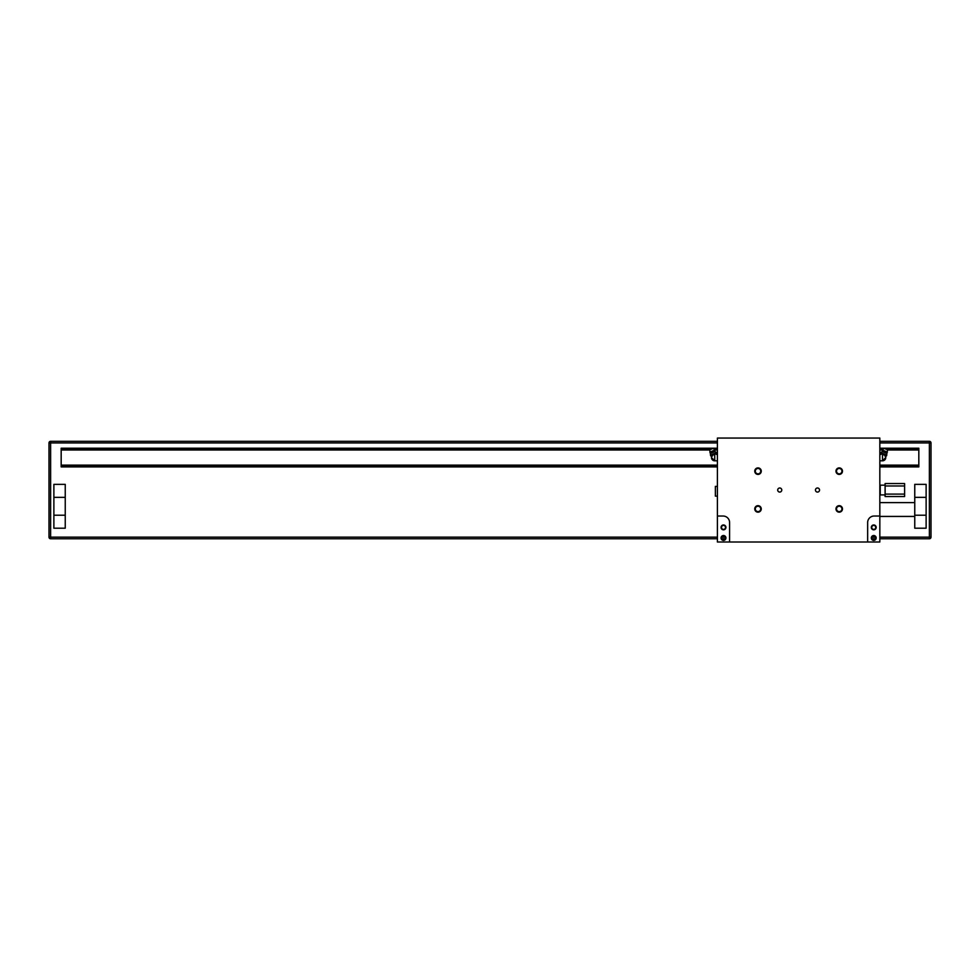 <?xml version="1.0" encoding="UTF-8"?>
<svg xmlns="http://www.w3.org/2000/svg" width="980" height="980" viewBox="0 0 980 980"><rect width="100%" height="100%" fill="white"/><g stroke="black" fill="none" stroke-linecap="round" stroke-linejoin="round"><path stroke-width="1.47" d="M879.832 441.306L929.371 441.306A1.629 1.629 0 0 1 931 442.935L929.371 442.935L929.371 441.306A1.629 1.629 0 0 1 931 442.935L931 537.15A1.629 1.629 0 0 1 929.371 538.767L879.832 538.767M875.569 538.767L871.918 538.767M725.323 538.767L721.672 538.767M717.409 538.767L50.629 538.767A1.629 1.629 0 0 1 49 537.15L49 442.935L49 537.15A1.629 1.629 0 0 0 50.629 538.767L50.629 537.15L49 537.15M904.601 483.544L885.111 483.544L885.111 485.982L904.601 485.982L904.601 483.544M904.601 485.982L904.601 494.104L885.111 494.104L885.111 485.982M885.111 494.104L885.111 496.541L904.601 496.541L904.601 494.104M717.409 441.306L50.629 441.306A1.629 1.629 0 0 0 49 442.935A1.629 1.629 0 0 1 50.629 441.306L50.629 537.15L717.409 537.15M65.243 515.223L65.243 497.35L53.876 497.35L53.876 515.223L65.243 515.223L65.243 528.208L53.876 528.208L53.876 515.223M53.876 497.35L53.876 484.353L65.243 484.353L65.243 497.35M926.125 497.35L926.125 515.223L914.757 515.223L914.757 497.35L926.125 497.35L926.125 484.353L914.757 484.353L914.757 497.35M914.757 515.223L914.757 528.208L926.125 528.208L926.125 515.223M61.177 466.897L717.409 466.897L61.177 466.897L61.177 448.215L717.409 448.215L61.177 448.215M918.823 466.897L879.832 466.897L918.823 466.897L918.823 465.365L879.832 465.365M717.409 465.365L61.177 465.365M918.823 465.365L918.823 449.747L887.366 449.747M882.735 449.747L879.832 449.747M717.409 449.747L714.494 449.747M709.863 449.747L61.177 449.747M918.823 449.747L918.823 448.215L879.832 448.215L918.823 448.215M885.111 485.174L880.236 485.174L880.236 494.912L885.111 494.912M754.759 471.16A3.246 3.246 0 0 1 759.635 468.342A3.246 3.246 0 0 1 759.635 473.977A3.246 3.246 0 0 1 754.759 471.16M835.977 471.16A3.246 3.246 0 0 1 840.852 468.342A3.246 3.246 0 0 1 840.852 473.977A3.246 3.246 0 0 1 835.977 471.16M835.977 508.926A3.246 3.246 0 0 1 840.852 506.109A3.246 3.246 0 0 1 840.852 511.732A3.246 3.246 0 0 1 835.977 508.926M754.759 508.926A3.246 3.246 0 0 1 759.635 506.109A3.246 3.246 0 0 1 759.635 511.732A3.246 3.246 0 0 1 754.759 508.926M777.704 490.037A2.034 2.034 0 0 1 780.754 488.273A2.034 2.034 0 0 1 780.754 491.801A2.034 2.034 0 0 1 777.704 490.037M815.458 490.037A2.034 2.034 0 0 1 818.52 488.273A2.034 2.034 0 0 1 818.52 491.801A2.034 2.034 0 0 1 815.458 490.037M879.832 516.031L874.148 516.031A6.493 6.493 0 0 0 867.655 522.524L867.655 542.014L729.586 542.014L729.586 522.524A6.493 6.493 0 0 0 723.093 516.031L717.409 516.031L717.409 438.06L879.832 438.06L879.832 542.014L867.655 542.014M729.586 542.014L717.409 542.014L717.409 516.031M813.645 438.06L871.306 438.06M880.885 454.402L879.832 454.304M882.514 455.284C880.236 454.095 880.236 454.095 882.514 455.284C880.236 454.095 880.236 454.095 882.514 455.284C880.236 454.095 880.236 454.095 882.514 455.284C886.337 456.631 886.337 456.631 882.514 455.284C886.337 456.631 886.337 456.631 882.514 455.284L882.514 460.808L885.761 457.55A3.246 3.246 0 0 0 885.528 456.349L884.977 456.153M880.751 454.304L880.395 453.446L886.459 455.957L885.528 456.349M887.402 452.123L882.453 450.077L883.96 448.326L887.562 449.82L886.459 455.957M882.453 450.077L882.282 451.547L880.738 452.638L886.802 455.149M880.738 452.638L880.395 453.446M709.839 452.123L714.788 450.077L713.281 448.326L709.679 449.82L710.77 455.957L716.833 453.446L716.503 452.638L710.439 455.149M714.788 450.077L714.959 451.547L710.757 453.287M714.959 451.547L716.503 452.638M716.356 454.402L716.833 453.446M714.726 455.284C716.992 454.095 716.992 454.095 714.726 455.284C716.992 454.095 716.992 454.095 714.726 455.284C710.892 456.631 710.892 456.631 714.726 455.284C710.892 456.631 710.892 456.631 714.726 455.284C716.992 454.095 716.992 454.095 714.726 455.284L714.726 460.808L711.48 457.55A3.246 3.246 0 0 0 714.726 460.808L717.409 460.808M710.77 455.957L712.264 456.153M716.49 454.304L717.409 454.304M760.713 471.16A2.695 2.695 0 0 0 758.005 468.465A2.695 2.695 0 0 0 755.311 471.16A2.695 2.695 0 0 0 758.005 473.855A2.695 2.695 0 0 0 760.713 471.16M841.93 471.16A2.695 2.695 0 0 0 839.223 468.465A2.695 2.695 0 0 0 836.528 471.16A2.695 2.695 0 0 0 839.223 473.855A2.695 2.695 0 0 0 841.93 471.16M841.93 508.926A2.695 2.695 0 0 0 839.223 506.219A2.695 2.695 0 0 0 836.528 508.926A2.695 2.695 0 0 0 839.223 511.621A2.695 2.695 0 0 0 841.93 508.926M755.311 508.926A2.695 2.695 0 0 0 758.005 511.621A2.695 2.695 0 0 0 760.713 508.926A2.695 2.695 0 0 0 758.005 506.219A2.695 2.695 0 0 0 755.311 508.926M723.497 524.962A2.438 2.438 0 0 0 721.39 528.612A2.438 2.438 0 0 0 725.604 528.612A2.438 2.438 0 0 0 723.497 524.962M723.497 535.521A2.438 2.438 0 0 0 721.39 539.172A2.438 2.438 0 0 0 725.604 539.172A2.438 2.438 0 0 0 723.497 535.521M725.935 438.06L783.596 438.06M882.282 451.547L886.484 453.287M873.744 524.962A2.438 2.438 0 0 1 875.851 528.612A2.438 2.438 0 0 1 871.637 528.612A2.438 2.438 0 0 1 873.744 524.962M873.744 535.521A2.438 2.438 0 0 1 875.851 539.172A2.438 2.438 0 0 1 871.637 539.172A2.438 2.438 0 0 1 873.744 535.521M875.74 537.959A1.997 1.997 0 0 0 873.744 535.962A1.997 1.997 0 0 0 871.747 537.959A1.997 1.997 0 0 0 873.744 539.956A1.997 1.997 0 0 0 875.74 537.959M873.744 525.403A1.997 1.997 0 0 0 871.747 527.399A1.997 1.997 0 0 0 873.744 529.396A1.997 1.997 0 0 0 875.74 527.399A1.997 1.997 0 0 0 873.744 525.403M721.501 537.959A1.997 1.997 0 0 1 723.497 535.962A1.997 1.997 0 0 1 725.494 537.959A1.997 1.997 0 0 1 723.497 539.956A1.997 1.997 0 0 1 721.501 537.959M721.501 527.399A1.997 1.997 0 0 1 723.497 525.403A1.997 1.997 0 0 1 725.494 527.399A1.997 1.997 0 0 1 723.497 529.396A1.997 1.997 0 0 1 721.501 527.399M717.409 496.137L715.376 496.137L715.376 486.386L717.409 486.386M879.832 442.935L929.371 442.935L929.371 537.15L879.832 537.15M875.569 537.15L871.918 537.15M725.323 537.15L721.672 537.15M717.409 442.935L49 442.935A1.629 1.629 0 0 1 50.629 441.306M929.371 538.767L929.371 537.15L931 537.15A1.629 1.629 0 0 1 929.371 538.767M918.823 466.701L879.832 466.701M717.409 466.701L61.177 466.701M918.823 465.12L879.832 465.12M717.409 465.12L61.177 465.12M918.823 449.979L887.549 449.979M882.527 449.979L879.832 449.979M717.409 449.979L714.702 449.979M709.679 449.979L61.177 449.979M918.823 448.411L884.156 448.411M883.887 448.411L879.832 448.411M717.409 448.411L713.342 448.411M713.073 448.411L61.177 448.411M879.832 516.436L914.757 516.436M879.832 502.63L914.757 502.63M885.761 457.55A3.246 3.246 0 0 1 882.514 460.808L879.832 460.808M711.713 456.349A3.246 3.246 0 0 0 711.48 457.55"/></g></svg>
